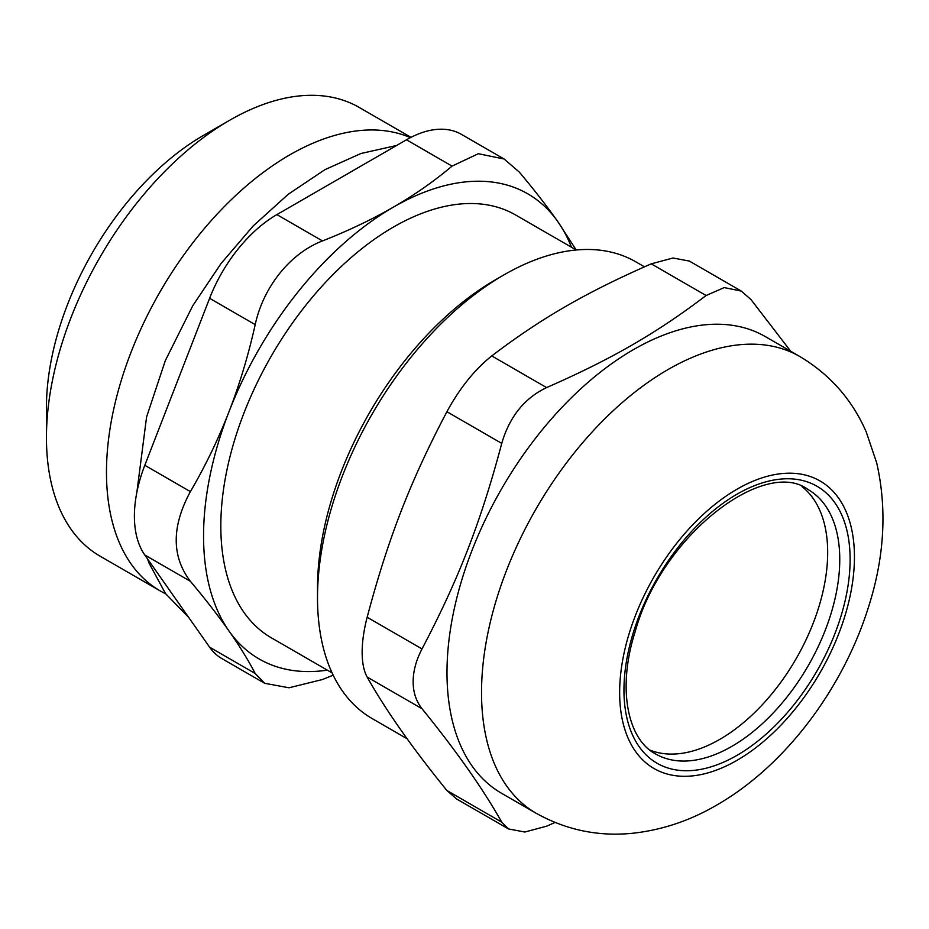 <?xml version="1.0" encoding="UTF-8"?>
<svg xmlns="http://www.w3.org/2000/svg" width="929" height="929" viewBox="0 0 929 929"><rect width="100%" height="100%" fill="white"/><g stroke="black" fill="none" stroke-linecap="round" stroke-linejoin="round"><path stroke-width="1.39" d="M649.917 750.086A152.6 88.104 120 0 0 796.072 658.835A152.6 88.104 120 0 0 802.017 486.645M503.959 274.879L495.331 279.873A251.48 145.191 120 0 0 317.509 587.871L317.509 597.835A263.697 152.24 -60 0 1 503.959 274.879A263.697 152.24 -60 0 1 635.808 261.827L644.459 266.82M407.146 738.776L372.123 718.558A263.697 152.24 -60 0 1 317.509 597.835M790.707 351.243L750.946 299.521L741.261 291.079L724.237 287.584L706.086 295.515C656.397 333.256 611.979 358.896 546.6 387.59L491.755 355.923C474.765 369.44 459.809 388.043 446.895 411.721L501.753 443.388C480.827 522.063 458.612 579.301 422.01 648.918L367.152 617.251C363.843 630.059 362.182 641.742 362.147 652.274C362.182 662.772 363.843 671.028 367.152 677.055L422.01 708.722C416.122 701.209 413.173 692.21 413.138 681.712C413.173 671.179 416.122 660.252 422.01 648.918M555.008 822.479L546.6 826.183L524.839 832.024L508.558 828.947L501.753 822.165L446.895 790.498L456.58 798.94M446.895 790.498C412.476 748.159 385.895 710.348 367.152 677.055M367.152 617.251C388.078 538.576 410.293 481.338 446.895 411.721M491.755 355.923C541.444 318.182 585.862 292.53 651.241 263.848L706.086 295.515M689.283 261.072L673.002 258.007L651.241 263.848M501.753 443.388C509.51 416.738 524.467 398.146 546.6 387.59M422.01 708.722C456.429 751.062 483.01 788.884 501.753 822.165M799.823 356.515L765.299 336.577A263.697 152.24 120 0 0 562.091 407.227A263.697 152.24 120 0 0 446.988 672.596A263.697 152.24 120 0 0 501.602 793.308L536.138 813.247C566.713 830.294 599.379 836.913 634.112 833.104C663.12 829.69 690.688 820.33 716.816 805.025C786.05 765.241 843.613 687.646 868.894 605.813C884.489 556.494 887.114 508.906 876.744 463.048L866.176 431.799C852.114 399.644 830.003 374.55 799.823 356.515A263.697 152.24 120 0 0 596.627 427.166A263.697 152.24 120 0 0 481.524 692.535A263.697 152.24 120 0 0 536.138 813.247M410.386 137.643A259.086 149.592 120 0 0 214.018 217.502A259.086 149.592 120 0 0 106.475 472.246A259.086 149.592 120 0 0 160.136 590.856A259.086 149.592 120 0 0 165.652 593.782M160.136 590.856L100.111 556.192A259.086 149.592 -60 0 1 46.45 437.594A259.086 149.592 -60 0 1 229.649 120.271A259.086 149.592 -60 0 1 359.198 107.439L410.99 137.341M229.649 120.271L203.556 135.332A222.182 128.283 120 0 0 46.45 407.459L46.45 437.594M576.177 249.947L557.934 221.799C547.181 206.517 534.314 189.957 519.334 172.12L504.133 159.022L478.354 153.715L452.051 166.117C434.424 181.039 414.903 194.695 393.466 207.097C371.995 219.476 348.329 230.752 322.479 240.925L276.888 214.611A109.877 63.439 120 0 0 209.606 298.302L255.196 324.627C248.438 355.017 239.705 384.037 228.998 411.71C218.245 439.336 205.379 465.975 190.399 491.615L144.808 465.29A109.877 63.439 120 0 0 144.808 555.008L190.399 581.322C171.505 556.471 171.505 526.557 190.399 491.615M209.606 647.176A109.877 63.439 120 0 0 221.95 658.638L264.684 683.303L255.196 673.502L209.606 647.176L144.808 555.008M144.808 465.29L209.606 298.302M276.888 214.611L406.472 139.791L452.051 166.117M504.133 159.022L461.399 134.357A109.877 63.439 120 0 0 406.472 139.791M264.684 683.303L289.024 687.785L322.479 679.517L333.174 675.174M255.196 324.627C263.43 286.713 290.266 253.327 322.479 240.925M190.399 581.322C205.379 599.159 218.245 615.718 228.998 631C239.705 646.247 248.438 660.414 255.196 673.502M571.498 247.242A268.574 155.062 120 0 0 557.934 221.799A268.574 155.062 120 0 0 393.466 207.097A268.574 155.062 120 0 0 228.998 411.71A268.574 155.062 120 0 0 228.998 631A268.574 155.062 120 0 0 327.333 670.146M576.247 249.982L515.549 214.947A244.164 140.964 120 0 0 327.403 280.361A244.164 140.964 120 0 0 220.823 526.069A244.164 140.964 120 0 0 271.396 637.84L332.083 672.886M808.16 489.606A152.6 88.104 -60 0 1 831.548 611.886A152.6 88.104 -60 0 1 731.855 746.359A152.6 88.104 -60 0 1 655.56 753.918C627.899 739.623 616.821 689.086 635.111 631.871C661.587 534.941 765.194 457.033 808.16 489.606M737.034 755.335A159.927 92.331 120 0 0 834.974 502.926A159.927 92.331 120 0 0 639.106 616.008A159.927 92.331 120 0 0 737.034 755.335M737.034 760.317A166.024 95.861 120 0 0 838.713 498.269A166.024 95.861 120 0 0 635.366 615.672A166.024 95.861 120 0 0 737.034 760.317M456.569 798.963L508.546 828.97M689.306 261.049L741.272 291.056M396.613 145.481L360.916 153.506L324.918 169.682L288.176 194.312L253.152 226.002L220.986 263.604L192.756 305.757L165.327 360.591L146.585 416.982L136.842 492.44M147.456 558.77L149.128 563.264L165.525 593.596L188.575 617.274"/></g></svg>
